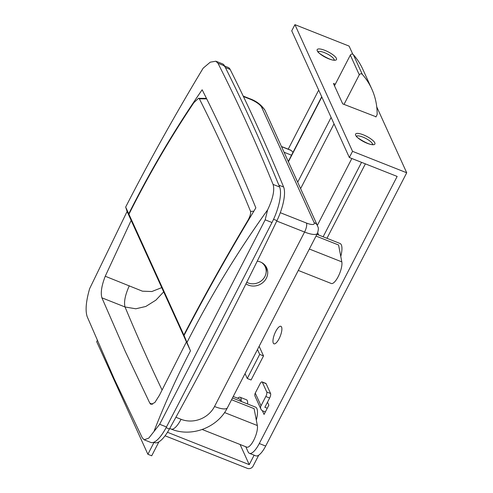 <?xml version="1.0" encoding="UTF-8"?>
<svg xmlns="http://www.w3.org/2000/svg" width="493" height="493" viewBox="0 0 493 493"><rect width="100%" height="100%" fill="white"/><g stroke="black" fill="none" stroke-linecap="round" stroke-linejoin="round"><path stroke-width="0.74" d="M245.964 283.832A13.576 12.276 155.5 0 0 248.392 285.12A13.576 12.276 155.5 0 0 263.465 282.033A13.576 12.276 155.5 0 0 266.725 267.921A13.576 12.276 155.5 0 0 260.347 261.962A13.576 12.276 155.5 0 0 257.241 261.154M266.121 272.543A13.576 12.276 155.5 0 0 265.986 266.553M232.462 397.987L255.559 407.132A18.099 5.83 111.6 0 1 256.865 408.518A18.099 5.83 111.6 0 1 256.298 420.098M316.925 234.329L340.028 243.474A18.099 5.83 111.6 0 1 341.335 244.867A18.099 5.83 111.6 0 1 340.768 256.44M149.798 403.138L125.37 351.601L101.909 297.827C100.473 292.922 101.583 285.724 105.243 276.24L131.156 220.402L128.741 213.826C150.538 170.362 175.003 129.012 202.148 89.781C221.178 127.404 239.08 166.763 255.855 207.873C230.182 250.345 206.247 292.867 184.049 335.437L186.409 341.908L159.399 395.324L154.857 402.516L150.994 404.383L149.798 403.138L152.639 404.26M144.166 439.805L148.75 438.148L159.664 424.27L166.474 426.969A28.964 9.324 111.6 0 1 150.796 442.431L144.166 439.805L142.298 437.858L114.16 378.772L87.199 316.703C85.178 310.682 85.992 301.34 89.634 288.664L127.095 211.479L131.156 220.402M231.562 399.731L254.098 408.648L257.346 425.533A12.67 4.08 111.6 0 1 254.08 439.565A12.67 4.08 111.6 0 1 246.808 447.151L202.216 429.502M316.031 236.073L338.568 244.996L341.815 261.875A12.67 4.08 111.6 0 1 338.549 275.907A12.67 4.08 111.6 0 1 331.278 283.493L298.29 270.441M105.243 276.24L142.434 291.184L151.844 291.529L161.729 287.629M128.741 213.826L125.666 207.066L127.095 211.479M154.241 430.722C164.964 403.206 177.036 376.572 190.471 350.831L184.049 335.437M190.471 350.831L186.409 341.908M187.118 342.197C210.801 295.726 237.632 251.633 267.607 209.913C272.974 198.562 274.798 190.064 273.067 184.419L279.623 187.007A7240.777 2331.298 -68.4 0 0 224.525 65.852L217.974 63.258C237.564 101.835 255.929 142.218 273.067 184.419M217.974 63.258L215.854 61.212L210.264 62.173L203.153 68.176C175.249 114.462 149.422 160.755 125.666 207.066M159.664 424.27L265.185 219.823L267.607 209.913M166.474 426.969A14481.555 4662.603 -68.4 0 0 271.994 222.522L265.185 219.823M215.854 61.212L222.546 63.862A28.964 9.324 111.6 0 1 224.525 65.852M279.623 187.007A28.964 9.324 111.6 0 1 271.994 222.522M163.664 291.887L155.868 300.157L145.799 306.467L135.815 308.784L125.037 306.985L101.909 297.827M281.448 146.489L290.673 150.137A12.67 4.08 111.6 0 1 291.135 150.439L293.021 152.282M206.709 98.877L199.369 98.822L198.519 98.323L193.866 102.655C170.073 138.163 148.43 175.36 128.932 214.245L131.348 220.821L186.262 341.501M248.108 220.778L247.622 220.852C224.968 258.874 203.714 296.928 183.852 335.012L186.218 341.483M247.622 220.852C249.939 216.92 250.919 213.765 250.561 211.386L253.821 211.238M199.369 98.822C217.499 134.675 234.563 172.199 250.561 211.386M128.932 214.245L183.852 335.012M240.405 401.129A9.053 2.915 -68.4 0 0 240.103 399.644A9.053 2.915 -68.4 0 0 239.45 398.948L233.232 396.483M281.565 327.038A9.41 3.032 -68.4 0 0 280.887 326.311A9.41 3.032 -68.4 0 0 275.156 332.646A9.41 3.032 -68.4 0 0 273.276 343.091A9.41 3.032 -68.4 0 0 273.96 343.818A9.41 3.032 -68.4 0 0 279.691 337.477A9.41 3.032 -68.4 0 0 281.565 327.038M241.219 401.456A10.858 3.494 -68.4 0 0 240.904 398.097A10.858 3.494 -68.4 0 0 240.116 397.259A10.858 3.494 -68.4 0 0 237.657 398.233M247.597 403.977A10.858 3.494 -68.4 0 0 247.276 400.618A10.858 3.494 -68.4 0 0 246.494 399.786L240.116 397.259M259.293 443.534L265.672 446.054L406.719 172.778L352.538 151.339L349.346 157.513L397.155 176.432L259.293 443.534A18.099 5.83 -68.4 0 1 249.433 453.326A18.099 5.83 -68.4 0 1 248.127 451.933L245.76 446.738M262.356 410.7L264.057 414.447L268.839 405.184L267.477 402.196M335.308 84.211L333.428 83.465L342.715 103.875L376.017 116.767M318.7 90.12L288.226 149.169M349.346 157.513L291.733 30.825L294.925 24.65L349.099 46.095L352.809 54.242M265.672 446.054A18.099 5.83 111.6 0 1 255.805 455.846L249.433 453.326M406.719 172.778L376.738 106.864M352.538 151.339L294.925 24.65M245.046 373.602L247.264 378.482L251.085 379.998L263.521 355.909L259.324 346.69A4.345 1.22 27.3 0 0 259.115 346.345M317.332 225.387L351.848 158.506M318.743 235.05L317.708 232.77M323.131 236.788L361.554 162.345M326.958 238.298L365.381 163.855M257.475 349.519L259.694 354.399L247.264 378.482M263.521 355.909L259.694 354.399M375.894 117.007L377.145 114.586A72.409 65.47 155.5 0 0 371.79 89.011A72.409 65.47 155.5 0 0 362.287 74.332A1.812 1.639 155.5 0 0 359.286 74.819L344.022 104.393M371.79 89.011L362.83 69.31A72.409 65.47 155.5 0 0 353.327 54.624A1.812 1.639 155.5 0 0 350.326 55.111L334.488 85.794M166.092 427.69L169.413 429.009A1448.157 466.261 -68.4 0 0 276.961 220.636L273.56 219.293M224.617 66.037L228.179 67.449A28.964 9.324 111.6 0 1 230.157 69.445A7240.777 2331.298 -68.4 0 1 283.635 187.038L278.859 185.146A7240.777 2331.298 -68.4 0 0 225.381 67.553A28.964 9.324 -68.4 0 0 223.397 65.557M169.413 429.009A28.964 9.324 111.6 0 1 154.728 442.634L153.791 442.264M283.635 187.038A28.964 9.324 111.6 0 1 276.961 220.636M261.561 262.516A12.67 11.456 -24.5 0 1 265.265 266.886A12.67 11.456 -24.5 0 1 262.214 280.055A12.67 11.456 -24.5 0 1 248.152 282.939A12.67 11.456 -24.5 0 1 246.746 282.273M263.847 264.075A12.67 11.456 -24.5 0 1 264.624 265.481L265.265 266.886M258.739 455.162L253.063 466.156A4.345 3.926 155.5 0 1 247.326 468.35L165.063 435.794M158.9 441.87L151.715 455.797L147.888 454.281L154.044 442.363M97.263 340.54L96.677 341.667L147.888 454.281M167.478 432.281L249.242 464.646L254.123 455.181M240.073 444.483L249.242 464.646M265.351 411.945L262.942 410.989A4.345 3.926 155.5 0 1 260.896 409.085A4.345 3.926 155.5 0 1 261.025 405.77L265.807 396.508A3.617 1.165 -68.4 0 0 266.762 392.015L270.583 393.525A3.617 1.165 111.6 0 1 269.634 398.024L265.807 396.508M262.282 382.161A3.617 1.165 -68.4 0 0 262.017 381.878L265.844 383.394A3.617 1.165 111.6 0 1 266.103 383.671L262.282 382.161L266.762 392.015M262.017 381.878A3.617 1.165 -68.4 0 0 260.045 383.837L255.263 393.106L261.025 405.77M266.103 383.671L270.583 393.525M267.261 408.241L264.852 407.286L269.634 398.024M260.896 409.085L255.134 396.415A4.345 3.926 -24.5 0 1 255.263 393.106M162.018 389.889A7210.008 2321.395 111.6 0 1 148.424 360.722A7210.008 2321.395 111.6 0 1 125.037 306.985C123.731 302.08 125.148 295.005 129.302 285.761M175.909 417.263L181.054 419.296A25.34 22.912 155.5 0 0 214.523 406.509A18.099 5.078 -152.7 0 0 227.409 407.779L317.455 233.312A18.099 5.078 -152.7 0 1 304.569 232.049L276.764 221.049M214.523 406.509L304.569 232.049A7.241 2.329 -68.4 0 0 306.473 223.058A10.858 3.05 27.3 0 0 314.115 222.62L261.623 107.197A10.858 3.05 27.3 0 0 250.142 99.185L243.425 96.529M227.409 407.779C217.678 427.585 191.481 437.587 171.194 429.089A18.099 5.83 -68.4 0 0 181.054 419.296M280.301 212.699L306.473 223.058M243.222 96.098L249.618 98.631A7.241 2.329 111.6 0 1 250.142 99.185M249.618 98.631C256.354 101.01 261.493 104.923 265.024 110.37A7.241 6.545 155.5 0 0 261.623 107.197M265.024 110.37L317.517 225.8A7.241 6.545 155.5 0 0 314.115 222.62M341.815 261.875L309.345 249.027M291.135 150.439L281.515 146.637M291.517 155.19L284.067 152.245M224.537 412.549L257.346 425.533M336.392 58.377A10.858 3.05 -152.7 0 1 328.757 58.815A10.858 3.05 -152.7 0 1 317.27 50.81A10.858 3.05 -152.7 0 1 324.912 50.372A10.858 3.05 -152.7 0 1 336.392 58.377M334.162 59.986A9.053 2.539 27.3 0 0 334.007 59.289A9.053 2.539 27.3 0 0 324.437 52.622A9.053 2.539 27.3 0 0 318.195 51.74M374.803 142.834A10.858 3.05 -152.7 0 1 367.162 143.278A10.858 3.05 -152.7 0 1 355.681 135.267A10.858 3.05 -152.7 0 1 363.323 134.829A10.858 3.05 -152.7 0 1 374.803 142.834M372.572 144.443A9.053 2.539 27.3 0 0 372.412 143.753A9.053 2.539 27.3 0 0 362.848 137.079A9.053 2.539 27.3 0 0 356.605 136.204M334.038 123.854L300.613 188.622M297.686 182.188L331.117 117.42M321.83 97.01L288.405 161.778M359.286 74.819L350.326 55.111M362.287 74.332L353.327 54.624M230.157 69.445L225.381 67.553M171.194 429.089L169.697 428.497M317.517 225.8C317.628 227.181 319.353 226.879 317.455 233.312M206.462 98.378L198.519 98.323M317.997 51.987L318.127 51.605C315.551 51.642 331.826 61.65 334.414 59.936L334.081 60.288M356.402 136.444L356.531 136.062C353.956 136.099 370.237 146.107 372.825 144.394L372.492 144.745M288.269 161.482L321.701 96.72"/></g></svg>
